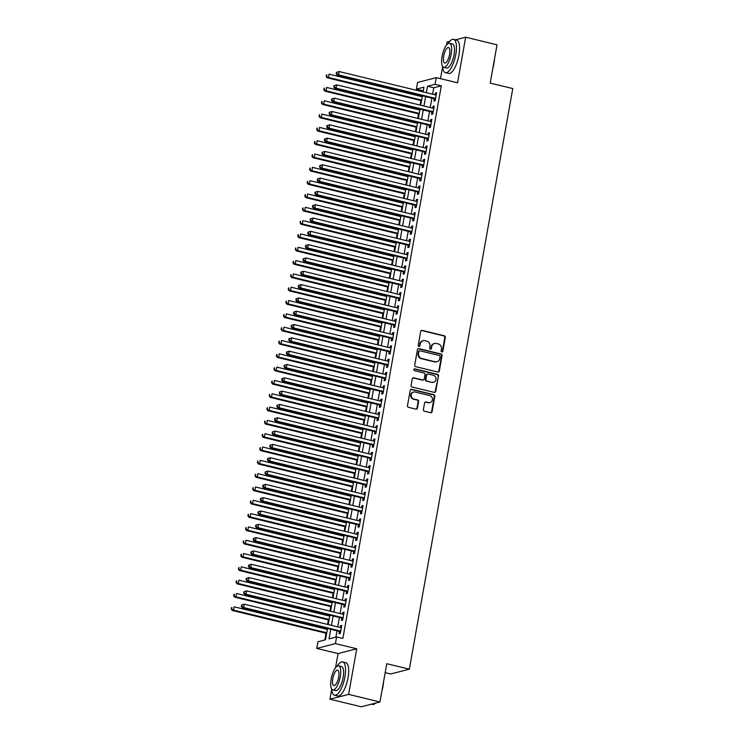 <?xml version="1.0" encoding="UTF-8"?>
<svg xmlns="http://www.w3.org/2000/svg" width="744" height="744" viewBox="0 0 744 744"><rect width="100%" height="100%" fill="white"/><g stroke="black" fill="none" stroke-linecap="round" stroke-linejoin="round"><path stroke-width="1.12" d="M441.815 351.977A0.939 0.874 75.5 0 0 442.847 351.27L445.321 337.385A1.349 1.246 75.5 0 0 444.317 335.777L422.164 330.401A1.349 1.246 75.5 0 0 420.704 331.406L418.23 345.3A0.939 0.874 75.5 0 0 419.328 346.416A0.939 0.874 75.5 0 0 419.951 345.718L420.267 343.923A4.306 3.99 75.5 0 1 424.954 340.687L426.805 341.143A4.306 3.99 75.5 0 1 429.995 346.276L429.679 348.071A0.939 0.874 75.5 0 0 430.776 349.196A0.939 0.874 75.5 0 0 431.399 348.49L431.715 346.695A4.306 3.99 75.5 0 1 436.403 343.468L438.244 343.914A4.306 3.99 75.5 0 1 441.443 349.057L441.118 350.852A0.939 0.874 75.5 0 0 441.815 351.977M441.955 351.996A0.939 0.874 75.5 0 0 442.336 351.401L444.81 337.516A1.349 1.246 75.5 0 0 443.815 335.907L421.662 330.531A1.349 1.246 75.5 0 0 421.355 330.494M419.058 346.444A0.939 0.874 75.5 0 0 419.449 345.848L420.267 343.923M430.506 349.224A0.939 0.874 75.5 0 0 430.897 348.62L431.715 346.695M423.401 409.591A1.349 1.246 75.5 0 0 424.406 411.19L430.618 412.697A1.349 1.246 75.5 0 0 432.078 411.692L434.831 396.264A1.349 1.246 75.5 0 0 433.826 394.664L411.674 389.289A1.349 1.246 75.5 0 0 410.214 390.293L407.461 405.722A1.349 1.246 75.5 0 0 408.465 407.321L415.97 409.144A1.349 1.246 75.5 0 0 417.431 408.14L418.612 401.537A1.349 1.246 75.5 0 0 417.617 399.928L413.887 399.026A3.599 3.329 75.5 0 1 413.608 392.042A3.599 3.329 75.5 0 1 415.133 392.032L429.716 395.576A3.599 3.329 75.5 0 1 429.995 402.56A3.599 3.329 75.5 0 1 428.479 402.569L426.042 401.974A1.349 1.246 75.5 0 0 424.582 402.988L423.401 409.591M379.961 701.983L361.305 706.8L329.955 699.193L348.611 694.375L379.961 701.983L386.778 663.704L409.349 669.172L512.774 88.564L490.203 83.096L497.02 44.807L465.67 37.2L457.551 82.807L436.235 77.636L435.045 84.295L441.313 85.82L342.872 638.464L336.604 636.938L335.414 643.597L316.767 648.415L317.948 641.756L325.509 639.803L327.527 628.513M348.611 694.375L356.739 648.768L335.414 643.597M437.863 372.047A1.349 1.246 75.5 0 0 439.323 371.042L442.066 355.613A1.349 1.246 75.5 0 0 441.071 354.014L418.918 348.638A1.349 1.246 75.5 0 0 417.449 349.643L414.706 365.072A1.349 1.246 75.5 0 0 415.701 366.671L437.863 372.047M438.449 375.943L435.705 391.363A1.349 1.246 75.5 0 1 434.236 392.376L412.083 387.001A1.349 1.246 75.5 0 1 411.088 385.392L412.26 378.789A1.349 1.246 75.5 0 1 413.729 377.785L422.713 379.961A1.349 1.246 75.5 0 0 424.173 378.956L424.954 374.576A1.349 1.246 75.5 0 0 423.959 372.967L414.603 370.698A0.939 0.874 75.5 0 1 414.529 368.875A0.939 0.874 75.5 0 1 414.929 368.875L437.453 374.334A1.349 1.246 75.5 0 1 438.449 375.943L435.194 391.493L435.705 391.363M465.67 37.2L455.523 39.823M449.785 41.301L447.023 42.017L446.456 45.161M434.319 98.738L433.91 101.072L435.166 100.747L436.589 92.749L435.333 93.074L435.026 94.804M431.948 112.056L431.539 114.39L432.794 114.065L434.217 106.067L432.962 106.392L432.655 108.122M429.576 125.373L429.167 127.698L430.423 127.373L431.846 119.384L430.59 119.71L430.283 121.439M427.205 138.691L426.796 141.016L428.051 140.69L429.474 132.702L428.219 133.027L427.912 134.757M424.833 152.008L424.424 154.333L425.68 154.008L427.103 146.019L425.847 146.345L425.54 148.075M422.462 165.326L422.043 167.651L423.308 167.326L424.731 159.337L423.476 159.662L423.159 161.392M420.09 178.634L419.672 180.969L420.937 180.643L422.36 172.655L421.095 172.98L420.788 174.701M417.719 191.952L417.3 194.286L418.565 193.961L419.988 185.972L418.723 186.298L418.416 188.018M415.347 205.27L414.929 207.604L416.194 207.278L417.617 199.29L416.352 199.615L416.045 201.336M412.976 218.587L412.557 220.922L413.822 220.596L415.245 212.607L413.98 212.933L413.673 214.653M410.604 231.905L410.186 234.239L411.451 233.914L412.874 225.925L411.609 226.241L411.302 227.971M408.233 245.222L407.814 247.557L409.079 247.231L410.502 239.233L409.237 239.559L408.93 241.288M405.861 258.54L405.443 260.865L406.708 260.539L408.131 252.551L406.866 252.876L406.559 254.606M403.49 271.858L403.071 274.183L404.336 273.857L405.759 265.868L404.494 266.194L404.187 267.924M401.118 285.175L400.7 287.5L401.955 287.175L403.388 279.186L402.123 279.512L401.816 281.241M398.747 298.493L398.328 300.818L399.584 300.492L401.007 292.504L399.751 292.829L399.444 294.559M396.366 311.801L395.957 314.135L397.212 313.81L398.635 305.821L397.38 306.147L397.073 307.867M393.995 325.119L393.585 327.453L394.841 327.127L396.264 319.139L395.008 319.464L394.701 321.185M391.623 338.436L391.214 340.771L392.469 340.445L393.892 332.456L392.637 332.782L392.33 334.502M389.252 351.754L388.842 354.088L390.098 353.763L391.521 345.774L390.265 346.099L389.958 347.82M386.88 365.072L386.471 367.406L387.726 367.08L389.149 359.092L387.894 359.417L387.587 361.138M384.509 378.389L384.099 380.723L385.355 380.398L386.778 372.4L385.522 372.725L385.215 374.455M382.137 391.707L381.719 394.032L382.983 393.716L384.406 385.718L383.141 386.043L382.834 387.773M379.766 405.024L379.347 407.349L380.612 407.024L382.035 399.035L380.77 399.361L380.463 401.09M377.394 418.342L376.976 420.667L378.24 420.341L379.663 412.353L378.398 412.678L378.092 414.408M375.023 431.659L374.604 433.985L375.869 433.659L377.292 425.67L376.027 425.996L375.72 427.726M372.651 444.977L372.233 447.302L373.497 446.977L374.92 438.988L373.655 439.313L373.349 441.034M370.279 458.285L369.861 460.62L371.126 460.294L372.549 452.306L371.284 452.631L370.977 454.352M367.908 471.603L367.49 473.937L368.754 473.612L370.177 465.623L368.912 465.949L368.606 467.669M365.537 484.921L365.118 487.255L366.383 486.929L367.806 478.941L366.541 479.266L366.234 480.987M363.165 498.238L362.747 500.573L364.002 500.247L365.434 492.258L364.169 492.584L363.863 494.304M360.793 511.556L360.375 513.89L361.631 513.565L363.053 505.567L361.798 505.892L361.491 507.622M358.413 524.873L358.004 527.208L359.259 526.882L360.682 518.884L359.426 519.21L359.12 520.939M356.041 538.191L355.632 540.516L356.888 540.191L358.31 532.202L357.055 532.527L356.748 534.257M353.67 551.509L353.261 553.834L354.516 553.508L355.939 545.519L354.683 545.845L354.377 547.575M351.298 564.826L350.889 567.151L352.144 566.826L353.567 558.837L352.312 559.163L352.005 560.892M348.927 578.144L348.518 580.469L349.773 580.143L351.196 572.155L349.94 572.48L349.634 574.21M346.555 591.452L346.146 593.786L347.402 593.461L348.824 585.472L347.569 585.798L347.262 587.518M344.184 604.77L343.765 607.104L345.03 606.779L346.453 598.79L345.197 599.115L344.881 600.836M341.812 618.087L341.394 620.422L342.659 620.096L344.081 612.107L342.817 612.433L342.51 614.153M441.313 85.82L433.752 87.773L432.608 94.218M431.901 98.152L430.227 107.536M429.53 111.47L427.856 120.853M427.158 124.787L425.484 134.171M424.787 138.105L423.113 147.479M422.415 151.413L420.741 160.797M420.044 164.731L418.37 174.115M417.672 178.048L415.998 187.432M415.301 191.366L413.627 200.75M412.929 204.684L411.255 214.067M410.558 218.001L408.884 227.385M408.186 231.319L406.512 240.703M405.806 244.637L404.141 254.02M403.434 257.954L401.769 267.338M401.062 271.272L399.398 280.646M398.691 284.589L397.026 293.964M396.32 297.898L394.655 307.281M393.948 311.215L392.274 320.599M391.577 324.533L389.903 333.917M389.205 337.85L387.531 347.234M386.834 351.168L385.159 360.552M384.462 364.486L382.788 373.869M382.091 377.803L380.417 387.187M379.719 391.121L378.045 400.505M377.348 404.438L375.673 413.822M374.976 417.756L373.302 427.13M372.604 431.064L370.931 440.448M370.233 444.382L368.559 453.766M367.862 457.7L366.188 467.083M365.481 471.017L363.816 480.401M363.109 484.335L361.445 493.718M360.738 497.652L359.073 507.036M358.366 510.97L356.702 520.354M355.995 524.288L354.33 533.671M353.623 537.605L351.949 546.989M351.252 550.923L349.578 560.297M348.88 564.24L347.206 573.615M346.509 577.549L344.835 586.932M344.137 590.866L342.463 600.25M341.766 604.184L340.092 613.567M339.394 617.501L337.72 626.885M337.023 630.819L335.897 637.124M339.441 631.405L339.022 633.739L340.287 633.414L341.71 625.425L340.445 625.751L340.138 627.471M423.364 90.452L422.657 90.629L422.462 91.754M421.764 95.688L421.597 96.599M420.899 100.533L420.09 105.071M419.384 109.005L419.225 109.917M418.528 113.851L417.719 118.389M417.012 122.323L416.854 123.225M416.156 127.159L415.347 131.707M414.641 135.641L414.482 136.543M413.785 140.477L412.976 145.024M412.269 148.958L412.111 149.86M411.413 153.794L410.604 158.342M409.898 162.276L409.739 163.178M409.042 167.112L408.233 171.659M407.526 175.593L407.368 176.495M406.661 180.429L405.852 184.977M405.154 188.911L404.996 189.813M404.29 193.747L403.481 198.285M402.783 202.219L402.625 203.131M401.918 207.065L401.109 211.603M400.412 215.537L400.253 216.448M399.547 220.382L398.738 224.921M398.04 228.854L397.882 229.766M397.175 233.7L396.366 238.238M395.668 242.172L395.501 243.083M394.804 247.017L393.995 251.556M393.297 255.49L393.13 256.392M392.432 260.335L391.623 264.873M390.926 268.807L390.758 269.709M390.061 273.643L389.252 278.191M388.554 282.125L388.387 283.027M387.689 286.961L386.88 291.509M386.183 295.442L386.015 296.344M385.318 300.278L384.509 304.826M383.811 308.76L383.644 309.662M382.946 313.596L382.137 318.144M381.43 322.078L381.272 322.98M380.575 326.914L379.766 331.461M379.059 335.395L378.901 336.297M378.203 340.231L377.394 344.77M376.687 348.704L376.529 349.615M375.832 353.549L375.023 358.087M374.316 362.021L374.158 362.933M373.46 366.866L372.651 371.405M371.944 375.339L371.786 376.25M371.089 380.184L370.279 384.722M369.573 388.656L369.415 389.568M368.708 393.502L367.899 398.04M367.201 401.974L367.043 402.876M366.336 406.81L365.527 411.358M364.83 415.292L364.672 416.194M363.965 420.127L363.156 424.675M362.458 428.609L362.3 429.511M361.593 433.445L360.784 437.993M360.087 441.927L359.929 442.829M359.222 446.763L358.413 451.31M357.715 455.244L357.557 456.146M356.85 460.08L356.041 464.628M355.344 468.562L355.176 469.464M354.479 473.398L353.67 477.936M352.972 481.87L352.805 482.782M352.107 486.716L351.298 491.254M350.601 495.188L350.433 496.099M349.736 500.033L348.927 504.571M348.229 508.505L348.062 509.417M347.364 513.351L346.555 517.889M345.858 521.823L345.69 522.734M344.993 526.668L344.184 531.207M343.486 535.141L343.319 536.043M342.621 539.977L341.812 544.524M341.105 548.458L340.947 549.36M340.25 553.294L339.441 557.842M338.734 561.776L338.576 562.678M337.878 566.612L337.069 571.159M336.362 575.093L336.204 575.996M335.507 579.929L334.698 584.477M333.991 588.411L333.833 589.313M333.135 593.247L332.326 597.795M331.619 601.729L331.461 602.631M330.755 606.565L329.945 611.103M329.248 615.046L329.09 615.948M328.383 619.882L327.574 624.421M326.876 628.355L326.718 629.266M326.012 633.2L324.803 639.989M385.187 672.65L390.693 673.99L409.349 669.172M356.739 648.768L338.083 653.585L335.563 667.712M331.731 689.26L329.955 699.193M338.083 653.585L316.767 648.415M422.657 90.629L416.389 89.113L417.579 82.454L436.235 77.636M442.624 66.709L440.485 78.669M330.755 629.294L329.043 638.891L336.604 636.938M435.045 84.295L427.484 86.248L426.331 92.693M425.633 96.627L423.959 106.011M423.262 109.945L421.588 119.328M420.89 123.262L419.216 132.646M418.519 136.58L416.845 145.964M416.147 149.897L414.473 159.281M413.776 163.215L412.102 172.599M411.404 176.533L409.73 185.916M409.033 189.85L407.359 199.234M406.661 203.168L404.987 212.542M404.28 216.476L402.616 225.86M401.909 229.794L400.244 239.177M399.537 243.111L397.873 252.495M397.166 256.429L395.501 265.813M394.794 269.747L393.12 279.13M392.423 283.064L390.749 292.448M390.051 296.382L388.377 305.765M387.68 309.699L386.006 319.083M385.308 323.017L383.634 332.401M382.937 336.334L381.263 345.709M380.565 349.643L378.891 359.027M378.194 362.96L376.52 372.344M375.822 376.278L374.148 385.662M373.451 389.596L371.777 398.979M371.079 402.913L369.405 412.297M368.708 416.231L367.034 425.615M366.327 429.548L364.662 438.932M363.956 442.866L362.291 452.25M361.584 456.184L359.919 465.567M359.213 469.501L357.548 478.876M356.841 482.819L355.176 492.193M354.469 496.127L352.796 505.511M352.098 509.445L350.424 518.828M349.727 522.762L348.053 532.146M347.355 536.08L345.681 545.464M344.983 549.398L343.31 558.781M342.612 562.715L340.938 572.099M340.241 576.033L338.567 585.416M337.869 589.35L336.195 598.734M335.498 602.668L333.824 612.052M333.126 615.986L331.452 625.36M423.103 91.912L423.95 87.16L416.389 89.113M328.225 624.579L329.899 615.195M330.596 611.261L332.27 601.877M332.968 597.944L334.642 588.569M335.339 584.635L337.013 575.251M337.711 571.318L339.385 561.934M340.082 558L341.756 548.616M342.454 544.682L344.128 535.299M344.825 531.365L346.499 521.981M347.197 518.047L348.871 508.664M349.568 504.73L351.242 495.346M351.94 491.412L353.614 482.028M354.321 478.094L355.985 468.711M356.692 464.777L358.357 455.402M359.064 451.459L360.728 442.085M361.435 438.151L363.1 428.767M363.807 424.833L365.481 415.45M366.178 411.516L367.852 402.132M368.55 398.198L370.224 388.814M370.921 384.881L372.595 375.497M373.293 371.563L374.967 362.179M375.664 358.245L377.338 348.862M378.036 344.928L379.71 335.544M380.407 331.61L382.081 322.226M382.779 318.293L384.453 308.918M385.15 304.984L386.824 295.601M387.522 291.667L389.196 282.283M389.893 278.349L391.567 268.965M392.274 265.031L393.939 255.648M394.646 251.714L396.31 242.33M397.017 238.396L398.682 229.013M399.389 225.079L401.053 215.695M401.76 211.761L403.425 202.377M404.132 198.443L405.806 189.06M406.503 185.126L408.177 175.751M408.875 171.817L410.548 162.434M411.246 158.5L412.92 149.116M413.618 145.182L415.292 135.799M415.989 131.865L417.663 122.481M418.361 118.547L420.034 109.163M420.732 105.23L422.406 95.846M433.752 87.773L427.484 86.248M435.333 93.074L436.486 93.363M432.962 106.392L434.115 106.671M430.59 119.71L431.743 119.989M428.219 133.027L429.372 133.306M425.847 146.345L427 146.624M423.476 159.662L424.619 159.941M421.095 172.98L422.248 173.259M418.723 186.298L419.876 186.577M416.352 199.615L417.505 199.894M413.98 212.933L415.133 213.212M411.609 226.241L412.762 226.529M409.237 239.559L410.39 239.838M406.866 252.876L408.019 253.155M404.494 266.194L405.647 266.473M402.123 279.512L403.276 279.791M399.751 292.829L400.904 293.108M397.38 306.147L398.533 306.426M395.008 319.464L396.161 319.743M392.637 332.782L393.79 333.061M390.265 346.099L391.418 346.379M387.894 359.417L389.047 359.696M385.522 372.725L386.666 373.014M383.141 386.043L384.295 386.322M380.77 399.361L381.923 399.64M378.398 412.678L379.552 412.957M376.027 425.996L377.18 426.275M373.655 439.313L374.809 439.592M371.284 452.631L372.437 452.91M368.912 465.949L370.066 466.228M366.541 479.266L367.694 479.545M364.169 492.584L365.323 492.863M361.798 505.892L362.951 506.18M359.426 519.21L360.58 519.489M357.055 532.527L358.208 532.806M354.683 545.845L355.837 546.124M352.312 559.163L353.465 559.442M349.94 572.48L351.094 572.759M347.569 585.798L348.722 586.077M345.197 599.115L346.341 599.394M342.817 612.433L343.97 612.712M340.445 625.751L341.598 626.029M434.58 343.477L434.078 343.607A4.306 3.99 75.5 0 0 431.213 346.825M423.131 340.706L422.629 340.836A4.306 3.99 75.5 0 0 419.765 344.053M438.17 372.084A1.349 1.246 75.5 0 0 438.821 371.172L441.564 355.744A1.349 1.246 75.5 0 0 440.569 354.144L418.416 348.769A1.349 1.246 75.5 0 0 418.1 348.731M440.095 356.636A0.939 0.874 75.5 0 0 439.388 355.511L419.942 350.796A0.939 0.874 75.5 0 0 418.918 351.503L418.584 353.4A4.306 3.99 75.5 0 0 421.774 358.534L435.073 361.761A4.306 3.99 75.5 0 0 439.751 358.534L440.095 356.636M419.551 350.796L419.039 350.926A0.939 0.874 75.5 0 0 418.416 351.633L418.918 351.503M436.895 361.751L436.384 361.882A4.306 3.99 75.5 0 1 434.561 361.891L421.271 358.664A4.306 3.99 75.5 0 1 418.082 353.521L418.416 351.633M434.552 392.404A1.349 1.246 75.5 0 0 435.194 391.493M423.28 379.961L422.778 380.091A1.349 1.246 75.5 0 1 422.201 380.091L413.218 377.915A1.349 1.246 75.5 0 0 412.911 377.878M437.946 376.073A1.349 1.246 75.5 0 0 436.951 374.464L414.427 369.005A0.939 0.874 75.5 0 0 414.287 368.978M432.032 382.23A3.599 3.329 75.5 0 0 436.003 378.715A3.599 3.329 75.5 0 0 433.278 375.236L428.144 373.99A1.349 1.246 75.5 0 0 426.675 374.995L425.894 379.375A1.349 1.246 75.5 0 0 426.898 380.984L431.529 382.36A3.599 3.329 75.5 0 0 433.055 382.351L433.557 382.221M427.567 373.99L427.065 374.12A1.349 1.246 75.5 0 0 426.173 375.125L426.675 374.995M431.529 382.36L426.386 381.114A1.349 1.246 75.5 0 1 425.391 379.505L426.173 375.125M429.995 402.56L429.493 402.69A3.599 3.329 75.5 0 1 427.967 402.699L425.54 402.104A1.349 1.246 75.5 0 0 425.233 402.076M413.608 392.042L413.106 392.172A3.599 3.329 75.5 0 0 413.385 399.156L413.887 399.026M416.277 409.181A1.349 1.246 75.5 0 0 416.928 408.27L418.109 401.667A1.349 1.246 75.5 0 0 417.105 400.058L413.385 399.156M430.925 412.734A1.349 1.246 75.5 0 0 431.576 411.823L434.329 396.394A1.349 1.246 75.5 0 0 433.324 394.794L411.172 389.419A1.349 1.246 75.5 0 0 410.865 389.382M422.248 96.748L329.034 74.14L328.448 77.469L327.183 77.795L421.541 100.691M326.616 76.176L326.849 74.837L326.114 76.297L328.448 77.469L421.653 100.077M326.346 74.967L326.849 74.837M327.183 77.795L326.114 76.297M336.428 72.363L336.195 73.703L336.697 73.572L336.939 72.233L336.428 72.363L339.125 71.536L436.179 95.083M336.939 72.233L339.125 71.536L338.529 74.865L337.264 75.191L435.324 98.98A1.376 1.274 75.5 0 1 435.473 99.026M435.584 98.413L338.529 74.865L336.697 73.572M336.195 73.703L337.264 75.191M494.462 59.157A16.74 5.692 103.6 0 1 493.895 63.696A16.74 5.692 103.6 0 1 492.826 68.364M442.596 66.439A17.149 5.831 -76.4 0 0 445.451 72.68A17.149 5.831 -76.4 0 0 455.802 54.377A17.149 5.831 -76.4 0 0 453.542 39.339A17.149 5.831 -76.4 0 0 448.148 43.571M445.451 72.68L448.595 73.433A17.149 5.831 -76.4 0 0 458.936 55.14A17.149 5.831 -76.4 0 0 456.677 40.102L453.542 39.339M449.525 43.301L452.408 44.008A12.35 4.204 103.6 0 1 454.035 54.833A12.35 4.204 103.6 0 1 446.586 68.011L443.703 67.304A12.35 4.204 -76.4 0 0 451.152 54.135A12.35 4.204 -76.4 0 0 449.525 43.301A12.35 4.204 -76.4 0 0 442.076 56.479A12.35 4.204 -76.4 0 0 443.703 67.304M443.694 56.06A7.961 2.706 -76.4 0 0 444.735 63.045A7.961 2.706 -76.4 0 0 449.543 54.554A7.961 2.706 -76.4 0 0 448.493 47.569A7.961 2.706 -76.4 0 0 443.694 56.06M383.569 681.718A16.74 5.692 103.6 0 1 383.002 686.256A16.74 5.692 103.6 0 1 381.932 690.916M331.703 688.991A17.149 5.831 -76.4 0 0 334.558 695.231A17.149 5.831 -76.4 0 0 344.909 676.938A17.149 5.831 -76.4 0 0 342.649 661.89A17.149 5.831 -76.4 0 0 337.255 666.131M334.558 695.231L337.692 695.993A17.149 5.831 -76.4 0 0 348.043 677.7A17.149 5.831 -76.4 0 0 345.783 662.653L342.649 661.89M338.632 665.861L341.515 666.559A12.35 4.204 103.6 0 1 343.142 677.393A12.35 4.204 103.6 0 1 335.693 690.562L332.81 689.865A12.35 4.204 -76.4 0 0 340.259 676.696A12.35 4.204 -76.4 0 0 338.632 665.861A12.35 4.204 -76.4 0 0 331.182 679.03A12.35 4.204 -76.4 0 0 332.81 689.865M332.801 678.621A7.961 2.706 -76.4 0 0 333.842 685.596A7.961 2.706 -76.4 0 0 338.65 677.105A7.961 2.706 -76.4 0 0 337.599 670.13A7.961 2.706 -76.4 0 0 332.801 678.621M371.451 704.177L372.428 704.419A17.149 5.831 -76.4 0 0 374.753 703.787A17.149 5.831 -76.4 0 0 375.562 703.117M375.692 703.089A16.74 5.692 103.6 0 1 375.171 703.489A16.74 5.692 103.6 0 1 374.967 703.629M419.876 110.066L326.663 87.457L326.077 90.787L324.812 91.112L419.17 113.999M324.245 89.485L324.477 88.155L323.742 89.615L326.077 90.787L419.281 113.395M323.975 88.285L324.477 88.155M324.812 91.112L323.742 89.615M417.505 123.383L324.291 100.775L323.705 104.104L322.44 104.43L416.798 127.317M321.873 102.802L322.106 101.472L321.362 102.932L323.705 104.104L416.91 126.713M321.603 101.603L322.106 101.472M322.44 104.43L321.362 102.932M415.124 136.701L321.919 114.092L321.324 117.422L320.069 117.747L414.427 140.635M319.502 116.12L319.734 114.79L318.99 116.25L321.324 117.422L414.538 140.03M319.232 114.92L319.734 114.79M320.069 117.747L318.99 116.25M412.753 150.018L319.548 127.41L318.953 130.739L317.697 131.065L412.055 153.952M317.13 129.437L317.363 128.108L316.618 129.568L318.953 130.739L412.167 153.348M316.86 128.238L317.363 128.108M317.697 131.065L316.618 129.568M334.056 85.681L333.824 87.02L334.326 86.89L334.558 85.551L334.056 85.681L336.753 84.853L433.808 108.401M334.558 85.551L336.753 84.853L336.158 88.183L334.893 88.508L432.952 112.297A1.376 1.274 75.5 0 1 433.101 112.344M433.213 111.73L336.158 88.183L334.326 86.89M333.824 87.02L334.893 88.508M331.685 98.999L331.452 100.328L331.954 100.198L332.187 98.868L331.685 98.999L334.372 98.171L431.436 121.718M332.187 98.868L334.372 98.171L333.786 101.5L332.522 101.826L430.581 125.615A1.376 1.274 75.5 0 1 430.729 125.662M430.841 125.048L333.786 101.5L331.954 100.198M331.452 100.328L332.522 101.826M329.313 112.316L329.081 113.646L329.583 113.516L329.815 112.186L329.313 112.316L332.001 111.488L429.065 135.036M329.815 112.186L332.001 111.488L331.415 114.818L330.15 115.143L428.209 138.933A1.376 1.274 75.5 0 1 428.358 138.979M428.47 138.365L331.415 114.818L329.583 113.516M329.081 113.646L330.15 115.143M326.942 125.634L326.709 126.964L327.211 126.833L327.444 125.504L326.942 125.634L329.629 124.806L426.684 148.354M327.444 125.504L329.629 124.806L329.043 128.135L327.779 128.461L425.838 152.25A1.376 1.274 75.5 0 1 425.987 152.297M426.098 151.683L329.043 128.135L327.211 126.833M326.709 126.964L327.779 128.461M410.381 163.336L317.177 140.718L316.581 144.048L315.326 144.373L409.684 167.27M314.759 142.755L314.991 141.425L314.247 142.885L316.581 144.048L409.795 166.665M314.489 141.555L314.991 141.425M315.326 144.373L314.247 142.885M324.57 138.951L324.338 140.281L324.84 140.151L325.072 138.821L324.57 138.951L327.258 138.124L424.312 161.671M325.072 138.821L327.258 138.124L326.672 141.453L325.407 141.779L423.466 165.568A1.376 1.274 75.5 0 1 423.615 165.614M423.727 165.001L326.672 141.453L324.84 140.151M324.338 140.281L325.407 141.779M408.01 176.654L314.805 154.036L314.21 157.365L312.954 157.691L407.312 180.587M312.378 156.073L312.62 154.743L311.876 156.203L314.21 157.365L407.414 179.983M312.117 154.873L312.62 154.743M312.954 157.691L311.876 156.203M322.199 152.269L321.957 153.599L322.468 153.469L322.701 152.139L322.199 152.269L324.886 151.441L421.941 174.98M322.701 152.139L324.886 151.441L324.291 154.771L323.036 155.087L421.095 178.886A1.376 1.274 75.5 0 1 421.243 178.932M421.355 178.309L324.291 154.771L322.468 153.469M321.957 153.599L323.036 155.087M405.638 189.971L312.433 167.353L311.838 170.683L310.583 171.008L404.941 193.905M310.006 169.39L310.248 168.06L309.504 169.52L311.838 170.683L405.043 193.3M309.746 168.191L310.248 168.06M310.583 171.008L309.504 169.52M319.827 165.587L319.585 166.916L320.097 166.786L320.329 165.456L319.827 165.587L322.515 164.75L419.57 188.297M320.329 165.456L322.515 164.75L321.919 168.079L320.664 168.404L418.723 192.203A1.376 1.274 75.5 0 1 418.872 192.24M418.984 191.627L321.919 168.079L320.097 166.786M319.585 166.916L320.664 168.404M403.267 203.289L310.062 180.671L309.467 184.001L308.211 184.326L402.569 207.223M307.635 182.708L307.877 181.378L307.132 182.838L309.467 184.001L402.671 206.618M307.374 181.508L307.877 181.378M308.211 184.326L307.132 182.838M317.456 178.904L317.214 180.234L317.725 180.104L317.958 178.774L317.456 178.904L320.143 178.067L417.198 201.615M317.958 178.774L320.143 178.067L319.548 181.397L318.293 181.722L416.352 205.511A1.376 1.274 75.5 0 1 416.501 205.558M416.603 204.944L319.548 181.397L317.725 180.104M317.214 180.234L318.293 181.722M400.895 216.606L307.691 193.989L307.095 197.318L305.84 197.644L400.198 220.54M305.263 196.025L305.505 194.686L304.761 196.156L307.095 197.318L400.3 219.936M305.003 194.816L305.505 194.686M305.84 197.644L304.761 196.156M315.084 192.222L314.842 193.552L315.344 193.421L315.586 192.092L315.084 192.222L317.772 191.385L414.827 214.932M315.586 192.092L317.772 191.385L317.177 194.714L315.921 195.04L413.98 218.829A1.376 1.274 75.5 0 1 414.129 218.876M414.231 218.262L317.177 194.714L315.344 193.421M314.842 193.552L315.921 195.04M398.524 229.924L305.319 207.306L304.724 210.636L303.468 210.961L397.826 233.858M302.892 209.343L303.134 208.004L302.389 209.473L304.724 210.636L397.928 233.253M302.631 208.134L303.134 208.004M303.468 210.961L302.389 209.473M312.713 205.53L312.471 206.869L312.973 206.739L313.215 205.409L312.713 205.53L315.4 204.702L412.455 228.25M313.215 205.409L315.4 204.702L314.805 208.032L313.55 208.357L411.609 232.147A1.376 1.274 75.5 0 1 411.758 232.193M411.86 231.579L314.805 208.032L312.973 206.739M312.471 206.869L313.55 208.357M396.152 243.232L302.947 220.624L302.352 223.953L301.088 224.279L395.455 247.166M300.52 222.651L300.762 221.321L300.018 222.782L302.352 223.953L395.557 246.562M300.251 221.452L300.762 221.321M301.088 224.279L300.018 222.782M310.341 218.848L310.099 220.187L310.601 220.057L310.843 218.717L310.341 218.848L313.029 218.02L410.084 241.568M310.843 218.717L313.029 218.02L312.433 221.349L311.178 221.675L409.237 245.464A1.376 1.274 75.5 0 1 409.386 245.511M409.488 244.897L312.433 221.349L310.601 220.057M310.099 220.187L311.178 221.675M393.781 256.55L300.576 233.942L299.981 237.271L298.716 237.596L393.083 260.484M298.149 235.969L298.391 234.639L297.647 236.099L299.981 237.271L393.185 259.879M297.879 234.769L298.391 234.639M298.716 237.596L297.647 236.099M307.969 232.165L307.728 233.495L308.23 233.374L308.472 232.035L307.969 232.165L310.657 231.338L407.712 254.885M308.472 232.035L310.657 231.338L310.062 234.667L308.807 234.992L406.866 258.782A1.376 1.274 75.5 0 1 407.005 258.828M407.117 258.214L310.062 234.667L308.23 233.374M307.728 233.495L308.807 234.992M391.409 269.867L298.204 247.259L297.609 250.589L296.344 250.914L390.702 273.801M295.777 249.287L296.019 247.957L295.275 249.417L297.609 250.589L390.814 273.197M295.507 248.087L296.019 247.957M296.344 250.914L295.275 249.417M305.598 245.483L305.356 246.813L305.858 246.683L306.1 245.353L305.598 245.483L308.286 244.655L405.341 268.203M306.1 245.353L308.286 244.655L307.691 247.984L306.435 248.31L404.494 272.099A1.376 1.274 75.5 0 1 404.634 272.146M404.745 271.532L307.691 247.984L305.858 246.683M305.356 246.813L306.435 248.31M389.038 283.185L295.833 260.577L295.238 263.906L293.973 264.232L388.331 287.119M293.406 262.604L293.638 261.274L292.904 262.734L295.238 263.906L388.442 286.514M293.136 261.404L293.638 261.274M293.973 264.232L292.904 262.734M303.217 258.8L302.985 260.13L303.487 260L303.729 258.67L303.217 258.8L305.914 257.973L402.969 281.52M303.729 258.67L305.914 257.973L305.319 261.302L304.054 261.628L402.113 285.417A1.376 1.274 75.5 0 1 402.262 285.464M402.374 284.85L305.319 261.302L303.487 260M302.985 260.13L304.054 261.628M386.666 296.503L293.452 273.894L292.866 277.214L291.602 277.54L385.959 300.437M291.034 275.922L291.267 274.592L290.532 276.052L292.866 277.214L386.071 299.832M290.764 274.722L291.267 274.592M291.602 277.54L290.532 276.052M300.846 272.118L300.613 273.448L301.115 273.318L301.357 271.988L300.846 272.118L303.543 271.29L400.598 294.838M301.357 271.988L303.543 271.29L302.947 274.62L301.683 274.945L399.742 298.735A1.376 1.274 75.5 0 1 399.891 298.781M400.002 298.167L302.947 274.62L301.115 273.318M300.613 273.448L301.683 274.945M384.295 309.82L291.081 287.203L290.495 290.532L289.23 290.858L383.588 313.754M288.663 289.239L288.895 287.909L288.161 289.37L290.495 290.532L383.699 313.15M288.393 288.04L288.895 287.909M289.23 290.858L288.161 289.37M298.474 285.436L298.242 286.766L298.744 286.635L298.986 285.305L298.474 285.436L301.171 284.608L398.226 308.156M298.986 285.305L301.171 284.608L300.576 287.937L299.311 288.263L397.37 312.052A1.376 1.274 75.5 0 1 397.519 312.099M397.631 311.476L300.576 287.937L298.744 286.635M298.242 286.766L299.311 288.263M381.923 323.138L288.709 300.52L288.123 303.85L286.858 304.175L381.216 327.072M286.291 302.557L286.524 301.227L285.789 302.687L288.123 303.85L381.328 326.467M286.022 301.357L286.524 301.227M286.858 304.175L285.789 302.687M296.103 298.753L295.87 300.083L296.372 299.953L296.605 298.623L296.103 298.753L298.8 297.916L395.854 321.464M296.605 298.623L298.8 297.916L298.204 301.246L296.94 301.571L394.999 325.37A1.376 1.274 75.5 0 1 395.148 325.407M395.259 324.793L298.204 301.246L296.372 299.953M295.87 300.083L296.94 301.571M379.552 336.455L286.338 313.838L285.752 317.167L284.487 317.493L378.845 340.389M283.92 315.875L284.152 314.545L283.418 316.005L285.752 317.167L378.956 339.785M283.65 314.675L284.152 314.545M284.487 317.493L283.418 316.005M293.731 312.071L293.499 313.401L294.001 313.271L294.233 311.941L293.731 312.071L296.428 311.234L393.483 334.781M294.233 311.941L296.428 311.234L295.833 314.563L294.568 314.889L392.627 338.678A1.376 1.274 75.5 0 1 392.776 338.725M392.888 338.111L295.833 314.563L294.001 313.271M293.499 313.401L294.568 314.889M377.171 349.773L283.966 327.155L283.371 330.485L282.116 330.81L376.473 353.707M281.548 329.192L281.781 327.853L281.037 329.322L283.371 330.485L376.585 353.102M281.279 327.983L281.781 327.853M282.116 330.81L281.037 329.322M291.36 325.388L291.127 326.718L291.629 326.588L291.862 325.258L291.36 325.388L294.047 324.551L391.112 348.099M291.862 325.258L294.047 324.551L293.462 327.881L292.197 328.206L390.256 351.996A1.376 1.274 75.5 0 1 390.405 352.042M390.516 351.428L293.462 327.881L291.629 326.588M291.127 326.718L292.197 328.206M374.799 363.091L281.595 340.473L281 343.802L279.744 344.128L374.102 367.024M279.177 342.51L279.409 341.171L278.665 342.64L281 343.802L374.213 366.42M278.907 341.301L279.409 341.171M279.744 344.128L278.665 342.64M288.988 338.706L288.756 340.036L289.258 339.906L289.49 338.576L288.988 338.706L291.676 337.869L388.74 361.417M289.49 338.576L291.676 337.869L291.09 341.198L289.825 341.524L387.884 365.313A1.376 1.274 75.5 0 1 388.033 365.36M388.145 364.746L291.09 341.198L289.258 339.906M288.756 340.036L289.825 341.524M372.428 376.399L279.223 353.791L278.628 357.12L277.373 357.446L371.73 380.333M276.805 355.818L277.038 354.488L276.294 355.948L278.628 357.12L371.842 379.728M276.536 354.618L277.038 354.488M277.373 357.446L276.294 355.948M286.617 352.014L286.384 353.353L286.886 353.223L287.119 351.884L286.617 352.014L289.304 351.187L386.359 374.734M287.119 351.884L289.304 351.187L288.719 354.516L287.454 354.842L385.513 378.631A1.376 1.274 75.5 0 1 385.662 378.677M385.773 378.064L288.719 354.516L286.886 353.223M286.384 353.353L287.454 354.842M370.056 389.717L276.852 367.108L276.257 370.438L275.001 370.763L369.359 393.65M274.424 369.136L274.666 367.806L273.922 369.266L276.257 370.438L369.47 393.046M274.164 367.936L274.666 367.806M275.001 370.763L273.922 369.266M284.245 365.332L284.003 366.671L284.515 366.541L284.747 365.202L284.245 365.332L286.933 364.504L383.988 388.052M284.747 365.202L286.933 364.504L286.338 367.834L285.082 368.159L383.141 391.949A1.376 1.274 75.5 0 1 383.29 391.995M383.402 391.381L286.338 367.834L284.515 366.541M284.003 366.671L285.082 368.159M367.685 403.034L274.48 380.426L273.885 383.755L272.63 384.081L366.987 406.968M272.053 382.453L272.295 381.123L271.551 382.583L273.885 383.755L367.09 406.363M271.793 381.254L272.295 381.123M272.63 384.081L271.551 382.583M281.874 378.649L281.632 379.979L282.143 379.849L282.376 378.519L281.874 378.649L284.561 377.822L381.616 401.369M282.376 378.519L284.561 377.822L283.966 381.151L282.711 381.477L380.77 405.266A1.376 1.274 75.5 0 1 380.919 405.313M381.03 404.699L283.966 381.151L282.143 379.849M281.632 379.979L282.711 381.477M365.313 416.352L272.109 393.743L271.514 397.073L270.258 397.398L364.616 420.286M269.681 395.771L269.923 394.441L269.179 395.901L271.514 397.073L364.718 419.681M269.421 394.571L269.923 394.441M270.258 397.398L269.179 395.901M279.502 391.967L279.26 393.297L279.772 393.167L280.004 391.837L279.502 391.967L282.19 391.139L379.245 414.687M280.004 391.837L282.19 391.139L281.595 394.469L280.339 394.794L378.398 418.584A1.376 1.274 75.5 0 1 378.547 418.63M378.649 418.016L281.595 394.469L279.772 393.167M279.26 393.297L280.339 394.794M362.942 429.669L269.737 407.061L269.142 410.39L267.887 410.716L362.244 433.603M267.31 409.088L267.552 407.759L266.808 409.219L269.142 410.39L362.347 432.999M267.049 407.889L267.552 407.759M267.887 410.716L266.808 409.219M360.57 442.987L267.366 420.369L266.771 423.699L265.515 424.024L359.873 446.921M264.938 422.406L265.18 421.076L264.436 422.536L266.771 423.699L359.975 446.316M264.678 421.206L265.18 421.076M265.515 424.024L264.436 422.536M358.199 456.305L264.994 433.687L264.399 437.016L263.134 437.342L357.501 460.238M262.567 435.724L262.809 434.394L262.065 435.854L264.399 437.016L357.604 459.634M262.297 434.524L262.809 434.394M263.134 437.342L262.065 435.854M277.131 405.285L276.889 406.615L277.391 406.484L277.633 405.154L277.131 405.285L279.818 404.457L376.873 428.005M277.633 405.154L279.818 404.457L279.223 407.786L277.968 408.112L376.027 431.901A1.376 1.274 75.5 0 1 376.176 431.948M376.278 431.334L279.223 407.786L277.391 406.484M276.889 406.615L277.968 408.112M274.759 418.602L274.517 419.932L275.02 419.802L275.261 418.472L274.759 418.602L277.447 417.775L374.502 441.322M275.261 418.472L277.447 417.775L276.852 421.104L275.596 421.43L373.655 445.219A1.376 1.274 75.5 0 1 373.804 445.265M373.907 444.652L276.852 421.104L275.02 419.802M274.517 419.932L275.596 421.43M272.388 431.92L272.146 433.25L272.648 433.12L272.89 431.79L272.388 431.92L275.075 431.092L372.13 454.631M272.89 431.79L275.075 431.092L274.48 434.412L273.225 434.738L371.284 458.537A1.376 1.274 75.5 0 1 371.433 458.583M371.535 457.96L274.48 434.412L272.648 433.12M272.146 433.25L273.225 434.738M355.827 469.622L262.623 447.005L262.028 450.334L260.763 450.659L355.13 473.556M260.195 449.041L260.437 447.711L259.693 449.171L262.028 450.334L355.232 472.952M259.926 447.842L260.437 447.711M260.763 450.659L259.693 449.171M270.016 445.238L269.774 446.567L270.277 446.437L270.518 445.107L270.016 445.238L272.704 444.401L369.759 467.948M270.518 445.107L272.704 444.401L272.109 447.73L270.853 448.055L368.912 471.845A1.376 1.274 75.5 0 1 369.052 471.891M369.163 471.278L272.109 447.73L270.277 446.437M269.774 446.567L270.853 448.055M353.456 482.94L260.251 460.322L259.656 463.652L258.391 463.977L352.758 486.874M257.824 462.359L258.066 461.029L257.322 462.489L259.656 463.652L352.861 486.269M257.554 461.159L258.066 461.029M258.391 463.977L257.322 462.489M267.645 458.555L267.403 459.885L267.905 459.755L268.147 458.425L267.645 458.555L270.332 457.718L367.387 481.266M268.147 458.425L270.332 457.718L269.737 461.048L268.482 461.373L366.541 485.162A1.376 1.274 75.5 0 1 366.68 485.209M366.792 484.595L269.737 461.048L267.905 459.755M267.403 459.885L268.482 461.373M351.084 496.257L257.88 473.64L257.284 476.969L256.02 477.295L350.377 500.191M255.452 475.676L255.694 474.337L254.95 475.807L257.284 476.969L350.489 499.587M255.183 474.467L255.694 474.337M256.02 477.295L254.95 475.807M265.264 471.873L265.031 473.203L265.534 473.072L265.775 471.743L265.264 471.873L267.961 471.036L365.016 494.583M265.775 471.743L267.961 471.036L267.366 474.365L266.101 474.691L364.16 498.48A1.376 1.274 75.5 0 1 364.309 498.526M364.421 497.913L267.366 474.365L265.534 473.072M265.031 473.203L266.101 474.691M348.713 509.575L255.508 486.957L254.913 490.287L253.648 490.612L348.006 513.509M253.081 488.994L253.313 487.655L252.579 489.124L254.913 490.287L348.118 512.895M252.811 487.785L253.313 487.655M253.648 490.612L252.579 489.124M262.892 485.181L262.66 486.52L263.162 486.39L263.404 485.051L262.892 485.181L265.589 484.353L362.644 507.901M263.404 485.051L265.589 484.353L264.994 487.683L263.729 488.008L361.789 511.798A1.376 1.274 75.5 0 1 361.937 511.844M362.049 511.23L264.994 487.683L263.162 486.39M262.66 486.52L263.729 488.008M346.341 522.883L253.127 500.275L252.542 503.604L251.277 503.93L345.635 526.817M250.709 502.302L250.942 500.972L250.207 502.433L252.542 503.604L345.746 526.213M250.44 501.103L250.942 500.972M251.277 503.93L250.207 502.433M260.521 498.499L260.288 499.838L260.791 499.708L261.032 498.368L260.521 498.499L263.218 497.671L360.273 521.219M261.032 498.368L263.218 497.671L262.623 501L261.358 501.326L359.417 525.115A1.376 1.274 75.5 0 1 359.566 525.162M359.678 524.548L262.623 501L260.791 499.708M260.288 499.838L261.358 501.326M343.97 536.201L250.756 513.592L250.17 516.922L248.905 517.247L343.263 540.135M248.338 515.62L248.57 514.29L247.836 515.75L250.17 516.922L343.375 539.53M248.068 514.42L248.57 514.29M248.905 517.247L247.836 515.75M258.149 511.816L257.917 513.146L258.419 513.016L258.661 511.686L258.149 511.816L260.846 510.989L357.901 534.536M258.661 511.686L260.846 510.989L260.251 514.318L258.986 514.643L357.046 538.433A1.376 1.274 75.5 0 1 357.194 538.479M357.306 537.865L260.251 514.318L258.419 513.016M257.917 513.146L258.986 514.643M341.598 549.518L248.384 526.91L247.798 530.24L246.534 530.565L340.892 553.452M245.966 528.938L246.199 527.608L245.464 529.068L247.798 530.24L341.003 552.848M245.697 527.738L246.199 527.608M246.534 530.565L245.464 529.068M255.778 525.134L255.545 526.464L256.048 526.334L256.28 525.004L255.778 525.134L258.475 524.306L355.53 547.854M256.28 525.004L258.475 524.306L257.88 527.636L256.615 527.961L354.674 551.75A1.376 1.274 75.5 0 1 354.823 551.797M354.935 551.183L257.88 527.636L256.048 526.334M255.545 526.464L256.615 527.961M339.218 562.836L246.013 540.228L245.427 543.557L244.162 543.883L338.52 566.77M243.595 542.255L243.827 540.925L243.083 542.385L245.427 543.557L338.632 566.165M243.325 541.055L243.827 540.925M244.162 543.883L243.083 542.385M253.406 538.451L253.174 539.781L253.676 539.651L253.909 538.321L253.406 538.451L256.094 537.624L353.158 561.171M253.909 538.321L256.094 537.624L255.508 540.953L254.243 541.279L352.303 565.068A1.376 1.274 75.5 0 1 352.451 565.115M352.563 564.501L255.508 540.953L253.676 539.651M253.174 539.781L254.243 541.279M336.846 576.154L243.641 553.536L243.046 556.865L241.791 557.191L336.149 580.087M241.223 555.573L241.456 554.243L240.712 555.703L243.046 556.865L336.26 579.483M240.954 554.373L241.456 554.243M241.791 557.191L240.712 555.703M251.035 551.769L250.802 553.099L251.305 552.969L251.537 551.639L251.035 551.769L253.723 550.941L350.787 574.489M251.537 551.639L253.723 550.941L253.137 554.271L251.872 554.596L349.931 578.386A1.376 1.274 75.5 0 1 350.08 578.432M350.192 577.818L253.137 554.271L251.305 552.969M250.802 553.099L251.872 554.596M334.474 589.471L241.27 566.854L240.675 570.183L239.419 570.509L333.777 593.405M238.852 568.89L239.084 567.56L238.34 569.021L240.675 570.183L333.889 592.801M238.582 567.691L239.084 567.56M239.419 570.509L238.34 569.021M248.663 565.087L248.431 566.417L248.933 566.286L249.166 564.956L248.663 565.087L251.351 564.259L348.406 587.807M249.166 564.956L251.351 564.259L250.765 567.588L249.5 567.914L347.56 591.703A1.376 1.274 75.5 0 1 347.708 591.75M347.82 591.127L250.765 567.588L248.933 566.286M248.431 566.417L249.5 567.914M332.103 602.789L238.898 580.171L238.303 583.501L237.048 583.826L331.406 606.723M236.48 582.208L236.713 580.878L235.969 582.338L238.303 583.501L331.517 606.118M236.211 581.008L236.713 580.878M237.048 583.826L235.969 582.338M246.292 578.404L246.05 579.734L246.562 579.604L246.794 578.274L246.292 578.404L248.98 577.567L346.034 601.115M246.794 578.274L248.98 577.567L248.394 580.897L247.129 581.222L345.188 605.021A1.376 1.274 75.5 0 1 345.337 605.058M345.449 604.444L248.394 580.897L246.562 579.604M246.05 579.734L247.129 581.222M329.732 616.106L236.527 593.489L235.932 596.818L234.676 597.144L329.034 620.04M234.1 595.526L234.341 594.196L233.597 595.656L235.932 596.818L329.136 619.436M233.839 594.326L234.341 594.196M234.676 597.144L233.597 595.656M243.92 591.722L243.679 593.052L244.19 592.922L244.423 591.592L243.92 591.722L246.608 590.885L343.663 614.432M244.423 591.592L246.608 590.885L246.013 594.214L244.757 594.54L342.817 618.329A1.376 1.274 75.5 0 1 342.965 618.376M343.077 617.762L246.013 594.214L244.19 592.922M243.679 593.052L244.757 594.54M327.36 629.424L234.155 606.806L233.56 610.136L232.305 610.461L326.663 633.358M231.728 608.843L231.97 607.504L231.226 608.973L233.56 610.136L326.765 632.753M231.468 607.634L231.97 607.504M232.305 610.461L231.226 608.973M241.549 605.039L241.307 606.369L241.819 606.239L242.051 604.909L241.549 605.039L244.237 604.202L341.291 627.75M242.051 604.909L244.237 604.202L243.641 607.532L242.386 607.857L340.445 631.647A1.376 1.274 75.5 0 1 340.594 631.693M340.706 631.079L243.641 607.532L241.819 606.239M241.307 606.369L242.386 607.857M442.336 351.401L442.847 351.27M419.449 345.848L419.951 345.718M430.897 348.62L431.399 348.49M421.662 330.531L422.164 330.401M443.815 335.907L444.317 335.777M444.81 337.516L445.321 337.385M418.416 348.769L418.918 348.638M440.569 354.144L441.071 354.014M441.564 355.744L442.066 355.613M438.821 371.172L439.323 371.042M418.082 353.521L418.584 353.4M421.271 358.664L421.774 358.534M434.561 361.891L435.073 361.761M413.218 377.915L413.729 377.785M422.201 380.091L422.713 379.961M414.427 369.005L414.929 368.875M436.951 374.464L437.453 374.334M425.391 379.505L425.894 379.375M426.386 381.114L426.898 380.984M425.54 402.104L426.042 401.974M427.967 402.699L428.479 402.569M417.105 400.058L417.617 399.928M418.109 401.667L418.612 401.537M416.928 408.27L417.431 408.14M411.172 389.419L411.674 389.289M433.324 394.794L433.826 394.664M434.329 396.394L434.831 396.264M431.576 411.823L432.078 411.692"/></g></svg>
